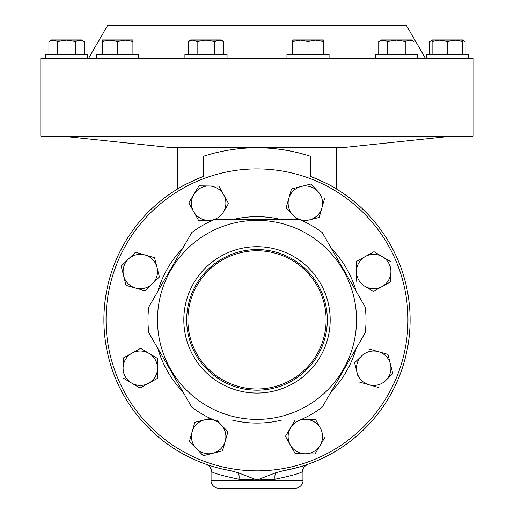 <?xml version="1.0" encoding="UTF-8"?>
<svg xmlns="http://www.w3.org/2000/svg" width="514" height="514" viewBox="0 0 514 514"><rect width="100%" height="100%" fill="white"/><g stroke="black" fill="none" stroke-linecap="round" stroke-linejoin="round"><path stroke-width="0.77" d="M186.685 319.881A70.315 70.315 0 0 0 257 390.197A70.315 70.315 0 0 0 327.315 319.881A70.315 70.315 0 0 0 257 249.566A70.315 70.315 0 0 0 186.685 319.881M187.873 319.881A69.127 69.127 0 0 0 257 389.002A69.127 69.127 0 0 0 326.127 319.881A69.127 69.127 0 0 0 257 250.755A69.127 69.127 0 0 0 187.873 319.881M183.813 319.881A73.187 73.187 0 0 0 257 393.069A73.187 73.187 0 0 0 330.187 319.881A73.187 73.187 0 0 0 257 246.694A73.187 73.187 0 0 0 183.813 319.881M138.664 58.371L138.664 54.394L96.529 54.394L96.529 58.371M106.038 319.881A150.962 150.962 0 0 1 257 168.92A150.962 150.962 0 0 1 407.962 319.881A150.962 150.962 0 0 1 257 470.843A150.962 150.962 0 0 1 106.038 319.881M157.477 319.881A99.523 99.523 0 0 1 257 220.358A99.523 99.523 0 0 1 356.523 319.881A99.523 99.523 0 0 1 257 419.398A99.523 99.523 0 0 1 157.477 319.881M366.013 319.881A109.013 109.013 0 0 0 365.268 307.134L322.169 232.495A109.013 109.013 0 0 0 300.099 219.748L213.901 219.748A109.013 109.013 0 0 0 191.831 232.495L148.732 307.134A109.013 109.013 0 0 0 148.732 332.622L191.831 407.268A109.013 109.013 0 0 0 213.901 420.015L300.099 420.015A109.013 109.013 0 0 0 322.169 407.268L365.268 332.622A109.013 109.013 0 0 0 366.013 319.881M157.804 291.425A103.192 103.192 0 0 1 182.759 248.204M281.955 219.748A103.192 103.192 0 0 0 232.045 219.748M356.196 291.425A103.192 103.192 0 0 0 331.241 248.204M329.089 58.371L329.089 54.394L286.953 54.394L286.953 58.371M87.643 54.394L87.643 58.371L87.643 54.394L45.508 54.394L45.508 58.371L40.812 58.371L40.812 136.152L473.188 136.152L473.188 58.371L45.508 58.371M468.492 58.371L468.492 54.394L426.357 54.394L426.357 58.371L426.357 54.394M227.047 58.371L227.047 54.394L184.911 54.394L184.911 58.371M417.471 58.371L417.471 54.394L375.336 54.394L375.336 58.371M425.419 58.371L406.555 25.7L107.445 25.7L88.581 58.371M295.28 488.3L218.72 488.3L216.131 487.85C210.849 485.28 210.946 480.937 211.068 480.641L302.932 480.641C303.054 480.937 303.151 485.28 297.869 487.85L295.28 488.3M302.932 469.603L302.463 471.646C299.456 473.516 290.301 476.054 275.003 479.266L257 480.031L238.284 472.784L230.715 470.715A153.108 153.108 0 0 1 203.332 176.488L203.332 156.372C213.676 152.864 225.363 150.339 238.387 148.797A172.094 172.094 0 0 1 310.668 156.372L310.668 176.488A153.108 153.108 0 0 1 283.285 470.715C296.912 467.804 304.988 465.703 307.513 464.418A7.659 7.569 -109.3 0 0 302.463 471.646M451.922 136.152L341.212 147.788L172.788 147.788L62.078 136.152M283.285 470.715L275.716 472.784L257 480.031L238.997 479.266C223.674 476.048 214.524 473.51 211.537 471.646L211.068 469.603M275.613 147.788L275.613 148.797A172.094 172.094 0 0 0 238.387 148.797L238.387 147.788M275.003 479.266A7.659 2.981 82.5 0 1 275.716 472.784M203.332 176.488C190.212 181.943 181.879 185.959 178.319 188.535M221.656 468.852L230.715 470.715M335.681 188.535C332.089 185.939 323.749 181.924 310.668 176.488M238.997 479.266A7.659 2.981 97.5 0 0 238.284 472.784M211.537 471.646A7.659 7.569 109.3 0 0 206.487 464.418C211.723 467.56 209.93 467.611 210.843 468.684L211.068 469.269M177.291 147.788L177.291 189.158M275.613 148.797C288.579 150.326 300.266 152.851 310.668 156.372M336.709 147.788L336.709 189.158M414.078 41.371L411.714 40.002L396.403 40.002L405.238 41.371L409.658 40.002L414.078 41.371L414.078 54.394M383.142 40.002L381.092 40.002L378.722 41.371L383.142 40.002L396.403 40.002L387.562 41.371L383.142 40.002M378.722 54.394L378.722 41.371M387.562 54.394L387.562 41.371M405.238 54.394L405.238 41.371M223.654 41.371L221.29 40.002L192.718 40.002L197.138 41.371L205.979 40.002L214.813 41.371L219.234 40.002L223.654 41.371L223.654 54.394M188.297 41.371L190.668 40.002L192.718 40.002L188.297 41.371L188.297 54.394M221.322 40.323L219.234 40.002M214.813 54.394L214.813 41.371M197.138 54.394L197.138 41.371M439.772 40.002L432.113 40.002L432.113 41.371L439.772 40.002L455.083 40.002L462.735 41.371L462.735 40.002L455.083 40.002L447.424 41.371L439.772 40.002M432.113 54.394L432.113 41.371M447.424 54.394L447.424 41.371M462.735 54.394L462.735 41.371M66.576 40.002L51.265 40.002L48.894 41.371L53.315 40.002L57.735 41.371L66.576 40.002L75.417 41.371L79.837 40.002L66.576 40.002M84.257 41.371L81.887 40.002L79.837 40.002L84.257 41.371L84.257 54.394M57.735 54.394L57.735 41.371M75.417 54.394L75.417 41.371M48.894 54.394L48.894 41.371M323.332 40.002L300.369 40.002L308.021 41.371L315.68 40.002L323.332 41.371L323.332 40.002M292.71 40.002L300.369 40.002L292.71 41.371L292.71 40.002M323.332 54.394L323.332 41.371M292.71 54.394L292.71 41.371M308.021 54.394L308.021 41.371M434.163 40.002L432.113 40.002L429.743 41.371L432.113 40.31M462.735 40.31L465.106 41.371L465.106 54.394M429.743 54.394L429.743 41.371M291.502 188.914L288.784 198.475A17.206 17.206 0 0 1 317.691 191.202L310.777 184.07L291.502 188.914L310.777 184.07L314.375 187.777M324.61 198.333L321.892 207.894L324.61 198.333M319.387 216.69L321.892 207.894A17.206 17.206 0 0 1 309.537 219.87L319.175 217.448M318.789 217.544L309.537 219.87A17.206 17.206 0 0 1 292.986 215.16L297.433 219.748M387.967 354.384L378.407 351.666L387.967 354.384L390.389 364.021A17.206 17.206 0 0 1 385.68 380.572L392.812 373.659L390.389 364.021L392.812 373.659L385.68 380.572A17.206 17.206 0 0 1 368.988 384.774L359.434 382.056L368.988 384.774A17.206 17.206 0 0 1 361.721 355.868L354.583 362.781L357.012 372.419L354.583 362.781L354.872 362.505M357.012 372.419L358.174 377.045M159.417 276.982L145.147 290.815L126.033 285.379L145.147 290.815L159.417 276.982L156.988 267.344L159.417 276.982M126.033 285.379L123.611 275.742A17.206 17.206 0 0 1 145.012 254.989A17.206 17.206 0 0 1 156.988 267.344L154.566 257.707L135.452 252.271L121.188 266.104L123.611 275.742L121.188 266.104L135.452 252.271L154.566 257.707L154.663 258.092M189.39 441.43L192.107 431.869L189.39 441.43L196.309 448.561A17.206 17.206 0 0 0 225.216 441.288L222.498 450.849L203.223 455.693L222.498 450.849L227.933 431.734L216.567 420.015M210.354 418.409L195.211 422.219M391.058 261.877L390.903 271.81L391.058 261.877L374.346 251.879M390.769 280.952L390.756 281.743L382.075 286.581L390.756 281.743L390.903 271.81A17.206 17.206 0 0 1 364.863 286.311L373.395 291.412L364.863 286.311A17.206 17.206 0 0 1 356.491 271.276L356.337 281.216M198.995 185.824L218.861 186.126L198.995 185.824L188.792 202.876L198.462 220.236L208.395 220.39L198.462 220.236L198.269 219.889M188.792 202.876L188.998 202.535M219.054 186.473L223.699 194.806A17.206 17.206 0 0 1 223.429 212.019L228.531 203.486L223.699 194.806A17.206 17.206 0 0 0 193.894 194.35L198.789 186.164M228.531 203.486L225.877 207.919M157.663 358.547L157.509 368.487L157.663 358.547L140.605 348.351L123.244 358.02L140.605 348.351M123.244 358.02L122.942 377.886L139.994 388.089L157.355 378.42L139.994 388.089L139.654 387.884M157.355 378.42L157.509 368.487A17.206 17.206 0 0 0 131.925 353.182A17.206 17.206 0 0 0 131.468 382.988L123.283 378.092M315.005 453.939L305.072 453.785L315.005 453.939L320.106 445.413A17.206 17.206 0 0 0 320.37 428.207L315.538 419.527L305.605 419.373L315.538 419.527L318.05 424.037M315.21 453.599L325.002 437.228M285.469 436.277L295.197 420.015L285.469 436.277L295.139 453.637L305.072 453.785A17.206 17.206 0 0 1 290.571 427.744A17.206 17.206 0 0 1 305.605 419.373L301.692 419.315M157.804 348.338A103.192 103.192 0 0 0 182.759 391.559M232.045 420.015A103.192 103.192 0 0 0 281.955 420.015M331.241 391.559A103.192 103.192 0 0 0 356.196 348.338M286.067 208.029L292.986 215.16A17.206 17.206 0 0 1 288.784 198.475L286.067 208.029M317.691 191.202A17.206 17.206 0 0 1 321.892 207.894M390.389 364.021A17.206 17.206 0 0 0 378.407 351.666L368.853 348.948M368.988 384.774L378.548 387.492M361.721 355.868A17.206 17.206 0 0 1 378.407 351.666M123.611 275.742A17.206 17.206 0 0 0 152.279 283.895A17.206 17.206 0 0 0 156.988 267.344M194.825 422.315L192.107 431.869A17.206 17.206 0 0 0 196.309 448.561L203.223 455.693M192.107 431.869A17.206 17.206 0 0 1 221.014 424.603A17.206 17.206 0 0 1 225.216 441.288M356.645 261.343L356.491 271.276A17.206 17.206 0 0 1 365.325 256.512L356.645 261.343M374.006 251.674L365.325 256.512A17.206 17.206 0 0 1 390.903 271.81M373.395 291.412L382.075 286.581M223.429 212.019A17.206 17.206 0 0 1 208.395 220.39L212.308 220.448M193.894 194.35A17.206 17.206 0 0 0 208.395 220.39M131.468 382.988A17.206 17.206 0 0 0 157.509 368.487M320.106 445.413A17.206 17.206 0 0 1 305.072 453.785M305.605 419.373A17.206 17.206 0 0 1 320.37 428.207M125.255 40.002L102.286 40.002L102.286 41.371L109.945 40.002L117.597 41.371L125.255 40.002L132.908 41.371L132.908 40.002L125.255 40.002M102.286 54.394L102.286 41.371M117.597 54.394L117.597 41.371M132.908 54.394L132.908 41.371M302.932 480.641L302.932 469.584M302.932 469.288L302.926 469.661C304.333 467.772 300.786 469.031 307.513 464.418M211.068 480.641L211.068 469.584M462.735 40.002L465.106 41.371"/></g></svg>
